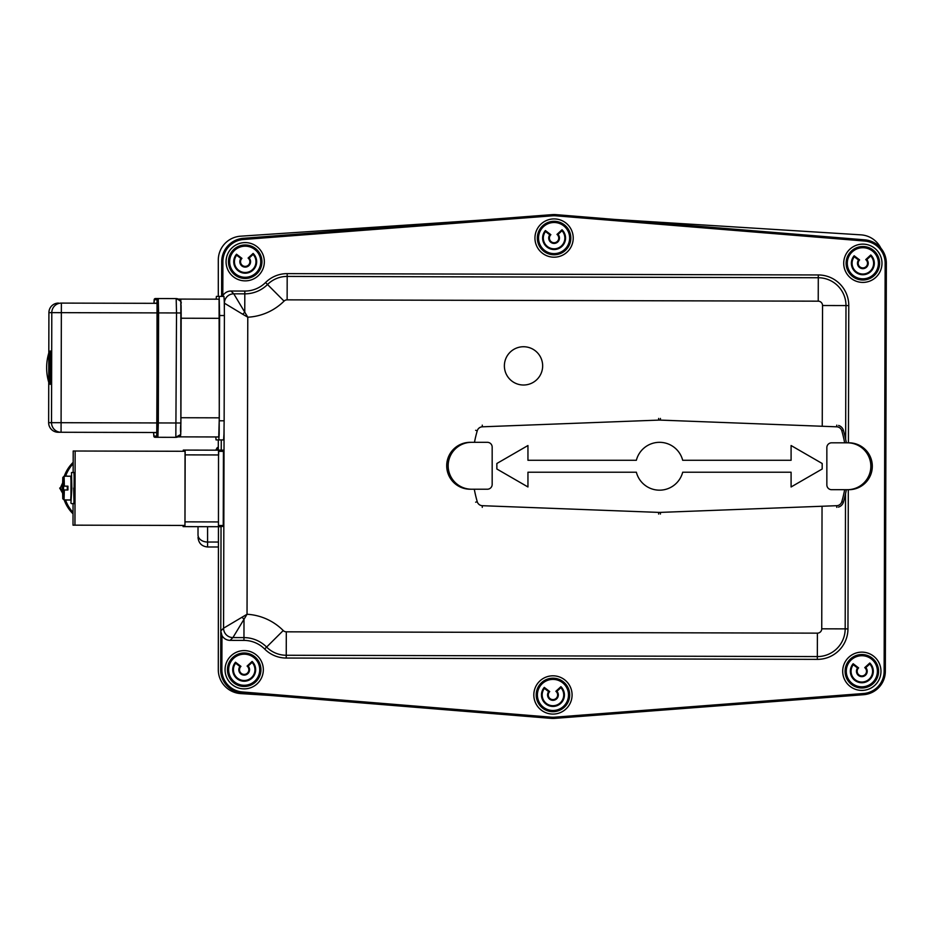<?xml version="1.0" encoding="UTF-8"?>
<svg xmlns="http://www.w3.org/2000/svg" width="933" height="933" viewBox="0 0 933 933"><rect width="100%" height="100%" fill="white"/><g stroke="black" fill="none" stroke-linecap="round" stroke-linejoin="round"><path stroke-width="1.4" d="M270.232 695.435L240.726 693.592A23.92 23.92 0 0 1 218.299 669.719L218.532 450.173L185.049 450.091L184.956 525.442L74.955 525.162L75.141 451.012L73.206 451.001L73.171 463.689A35.886 35.874 90.1 0 0 65.567 476.262M218.299 296.391L218.299 260.062A23.92 23.92 0 0 1 240.621 236.189L478.442 220.281M615.5 219.488L860.879 234.848A23.92 23.92 0 0 1 880.845 248.155M218.299 450.138L218.299 439.921M222.509 296.402L222.812 295.808A9.388 9.377 -134.9 0 1 230.999 291.026L244.819 291.061A29.296 29.296 0 0 0 265.555 282.536A30.556 30.556 0 0 1 287.189 273.626L818.288 274.955A30.556 30.556 0 0 1 848.773 305.581L848.424 442.813M224.317 303.108L224.387 303.178A9.377 9.365 -44.9 0 1 233.775 293.825L230.999 291.026M848.307 489.697L847.957 628.889A30.556 30.556 0 0 1 817.331 659.363L286.233 658.045A30.556 30.556 0 0 1 264.645 649.03A29.296 29.296 0 0 0 243.945 640.4L243.956 637.612L232.923 637.577L247.035 614.264L223.57 628.189L220.783 630.965L221.961 635.548A9.388 9.377 135.1 0 0 230.124 640.365L232.923 637.577A9.377 9.365 -134.9 0 1 223.57 628.189L224.072 429.413M242.732 314.246L247.781 317.208L233.775 293.825L244.808 293.848L244.761 312.228A9.377 1.446 -44.9 0 0 242.732 314.246L224.387 303.178L224.375 306.934M554.657 717.185A22.31 22.31 0 0 1 551.135 717.174L242.37 691.959A22.31 22.31 0 0 1 221.879 669.672L220.678 669.672A23.5 23.5 0 0 0 242.277 693.161L551.03 718.363A23.5 23.5 0 0 0 554.738 718.375L863.631 694.7A23.5 23.5 0 0 0 885.335 671.328L886.35 263.328A23.5 23.5 0 0 0 864.763 239.839L555.998 214.637A23.5 23.5 0 0 0 552.289 214.625L243.408 238.3A23.5 23.5 0 0 0 221.704 261.672L222.894 261.672A22.31 22.31 0 0 1 243.501 239.489L552.383 215.815A22.31 22.31 0 0 1 555.905 215.826L864.658 241.041A22.31 22.31 0 0 1 885.149 263.328L884.134 671.328A22.31 22.31 0 0 1 863.538 693.511L554.657 717.185L554.738 718.375A23.5 23.5 0 0 1 552.884 718.445M861.882 652.132A19.138 19.138 0 0 1 880.974 671.317A19.138 19.138 0 0 1 861.789 690.408A19.138 19.138 0 0 1 842.697 671.224A19.138 19.138 0 0 1 861.882 652.132M553.001 675.807A19.138 19.138 0 0 1 572.081 694.992A19.138 19.138 0 0 1 552.896 714.083A19.138 19.138 0 0 1 533.816 694.898A19.138 19.138 0 0 1 553.001 675.807M254.942 669.218A10.764 10.764 0 0 0 252.085 662.418L252.108 661.427L252.085 662.418A10.764 10.764 0 0 1 244.703 680.484A10.764 10.764 0 0 1 235.617 663.223L235.501 662.232A11.488 11.488 0 0 0 244.738 681.207A11.488 11.488 0 0 0 252.108 661.427L247.082 666.08L248.131 666.08L252.085 662.418A10.764 10.764 0 0 1 244.154 680.495M244.236 650.593A19.138 19.138 0 0 1 263.328 669.777A19.138 19.138 0 0 1 244.143 688.869A19.138 19.138 0 0 1 225.051 669.684A19.138 19.138 0 0 1 244.236 650.593M245.251 242.592A19.138 19.138 0 0 1 264.342 261.776A19.138 19.138 0 0 1 245.157 280.868A19.138 19.138 0 0 1 226.066 261.683A19.138 19.138 0 0 1 245.251 242.592M554.132 218.917A19.138 19.138 0 0 1 573.224 238.102A19.138 19.138 0 0 1 554.039 257.193A19.138 19.138 0 0 1 534.947 238.008A19.138 19.138 0 0 1 554.132 218.917M852.097 263.782A10.764 10.764 0 0 1 854.278 256.75L858.558 260.015L859.608 259.91A4.665 4.665 0 0 0 863.072 267.923A4.665 4.665 0 0 0 865.742 259.607L870.769 254.954L870.746 255.957A10.764 10.764 0 0 1 863.363 274.022A10.764 10.764 0 0 1 854.278 256.75L854.161 255.759A11.488 11.488 0 0 0 863.398 274.734A11.488 11.488 0 0 0 870.769 254.954L870.746 255.957A10.764 10.764 0 0 1 873.603 262.744A10.764 10.764 0 0 0 870.746 255.957L866.804 259.607L865.742 259.607L866.804 259.607A5.388 5.388 0 0 1 868.226 263.013A5.388 5.388 0 0 0 866.804 259.607M862.897 244.131A19.138 19.138 0 0 1 881.988 263.316A19.138 19.138 0 0 1 862.803 282.407A19.138 19.138 0 0 1 843.712 263.223A19.138 19.138 0 0 1 862.897 244.131M243.945 640.4L230.124 640.365M221.611 296.391L221.704 261.672A23.5 23.5 0 0 1 243.408 238.3L243.501 239.489M242.37 691.959L242.277 693.161A23.5 23.5 0 0 1 220.678 669.672L220.783 631.758M264.645 649.03L266.616 647.07A32.084 32.084 0 0 0 243.956 637.612L244.003 619.232A9.377 1.446 -134.9 0 1 241.985 617.203M220.783 630.965L221.039 526.702M221.226 450.149L221.261 439.921M504.38 365.853A19.138 19.138 0 0 1 523.53 346.738A19.138 19.138 0 0 1 542.656 365.888A19.138 19.138 0 0 1 523.495 385.014A19.138 19.138 0 0 1 504.38 365.853M233.437 670.256A10.764 10.764 0 0 1 235.617 663.223L239.898 666.477A5.388 5.388 0 0 0 244.446 675.107A5.388 5.388 0 0 0 248.131 666.08L247.082 666.08A4.665 4.665 0 0 1 244.411 674.396A4.665 4.665 0 0 1 240.947 666.372L239.898 666.477A5.388 5.388 0 0 0 238.813 669.987M235.617 663.223L235.501 662.232L240.947 666.372L239.898 666.477M227.465 670.535A16.747 16.747 0 0 0 244.994 686.455A16.747 16.747 0 0 0 260.913 668.926A16.747 16.747 0 0 0 243.373 653.007A16.747 16.747 0 0 0 227.465 670.535A16.747 16.747 0 0 0 244.994 686.455A16.747 16.747 0 0 0 260.913 668.926M563.707 694.467A10.764 10.764 0 0 0 560.885 687.668A10.764 10.764 0 0 1 553.421 705.698A10.764 10.764 0 0 1 544.405 688.391L544.289 687.399A11.488 11.488 0 0 0 553.456 706.421A11.488 11.488 0 0 0 560.908 686.665L560.885 687.668A10.764 10.764 0 0 1 563.707 694.467M542.19 695.423A10.764 10.764 0 0 1 544.405 688.391L548.674 691.668A5.388 5.388 0 0 0 553.187 700.321A5.388 5.388 0 0 0 556.919 691.306L560.885 687.668L560.908 686.665L555.858 691.295L556.919 691.306L555.858 691.295A4.665 4.665 0 0 1 553.152 699.61A4.665 4.665 0 0 1 549.724 691.575L548.674 691.668A5.388 5.388 0 0 0 547.566 695.178M544.405 688.391L544.289 687.399L549.724 691.575L548.674 691.668M536.218 695.68A16.747 16.747 0 0 0 553.689 711.669A16.747 16.747 0 0 0 569.678 694.21A16.747 16.747 0 0 0 552.208 678.221A16.747 16.747 0 0 0 536.218 695.68A16.747 16.747 0 0 0 553.689 711.669A16.747 16.747 0 0 0 569.678 694.21M851.083 671.748A10.764 10.764 0 0 1 853.287 664.716L853.17 663.725A11.488 11.488 0 0 0 862.337 682.746A11.488 11.488 0 0 0 869.789 663.001L869.766 663.993A10.764 10.764 0 0 1 862.302 682.023A10.764 10.764 0 0 1 853.287 664.716L857.555 667.993A5.388 5.388 0 0 0 862.069 676.647A5.388 5.388 0 0 0 865.801 667.631L869.766 663.993L865.801 667.631L864.739 667.631L865.801 667.631A5.388 5.388 0 0 1 867.212 671.037M872.588 670.792A10.764 10.764 0 0 0 869.766 663.993L869.789 663.001L864.739 667.631A4.665 4.665 0 0 1 862.034 675.935A4.665 4.665 0 0 1 858.605 667.9L857.555 667.993A5.388 5.388 0 0 0 856.459 671.503M853.287 664.716L853.17 663.725L858.605 667.9L857.555 667.993M845.1 672.005A16.747 16.747 0 0 0 862.57 687.994A16.747 16.747 0 0 0 878.559 670.535A16.747 16.747 0 0 0 861.089 654.546A16.747 16.747 0 0 0 845.1 672.005A16.747 16.747 0 0 0 862.57 687.994A16.747 16.747 0 0 0 878.559 670.535M854.278 256.75L854.161 255.759L859.608 259.91L858.558 260.015A5.388 5.388 0 0 0 863.107 268.646A5.388 5.388 0 0 0 868.226 263.013M846.126 264.074A16.747 16.747 0 0 0 863.655 279.993A16.747 16.747 0 0 0 879.574 262.465A16.747 16.747 0 0 0 862.045 246.545A16.747 16.747 0 0 0 846.126 264.074A16.747 16.747 0 0 0 863.655 279.993A16.747 16.747 0 0 0 879.574 262.465M543.333 238.58A10.764 10.764 0 0 1 545.513 231.547L545.397 230.544A11.488 11.488 0 0 0 554.634 249.519A11.488 11.488 0 0 0 562.016 229.751L561.993 230.743A10.764 10.764 0 0 1 554.61 248.808A10.764 10.764 0 0 1 545.513 231.547L549.805 234.801A5.388 5.388 0 0 0 554.342 243.431A5.388 5.388 0 0 0 558.039 234.405L561.993 230.743A10.764 10.764 0 0 1 564.838 237.542M561.993 230.743L562.016 229.751L556.978 234.405A4.665 4.665 0 0 1 554.307 242.72A4.665 4.665 0 0 1 550.855 234.696L549.805 234.801A5.388 5.388 0 0 0 548.709 238.312M556.978 234.405L558.039 234.405L556.978 234.405M545.513 231.547L545.397 230.544L550.855 234.696L549.805 234.801M537.361 238.86A16.747 16.747 0 0 0 554.89 254.779A16.747 16.747 0 0 0 570.809 237.25A16.747 16.747 0 0 0 553.281 221.331A16.747 16.747 0 0 0 537.361 238.86A16.747 16.747 0 0 0 554.89 254.779A16.747 16.747 0 0 0 570.809 237.25M234.451 262.243A10.764 10.764 0 0 1 236.632 255.21L236.516 254.219A11.488 11.488 0 0 0 245.752 273.194A11.488 11.488 0 0 0 253.123 253.426L253.1 254.417A10.764 10.764 0 0 1 245.717 272.483A10.764 10.764 0 0 1 236.632 255.21L240.912 258.476A5.388 5.388 0 0 0 245.461 267.106A5.388 5.388 0 0 0 249.158 258.079L253.1 254.417A10.764 10.764 0 0 1 255.957 261.205M253.1 254.417L253.123 253.426L248.096 258.068A4.665 4.665 0 0 1 245.426 266.383A4.665 4.665 0 0 1 241.962 258.371L240.912 258.476A5.388 5.388 0 0 0 239.828 261.986M248.096 258.068L249.158 258.079L248.096 258.068M236.632 255.21L236.516 254.219L241.962 258.371L240.912 258.476M228.48 262.535A16.747 16.747 0 0 0 246.009 278.454A16.747 16.747 0 0 0 261.928 260.925A16.747 16.747 0 0 0 244.399 245.006A16.747 16.747 0 0 0 228.48 262.535A16.747 16.747 0 0 0 246.009 278.454A16.747 16.747 0 0 0 261.928 260.925M216.141 299.166L216.409 296.391L219.173 296.391L219.617 315.529L219.173 434.311L218.812 439.921L216.059 439.909L220.841 439.921L216.059 439.909L215.791 436.959M219.617 315.529L224.398 315.541L224.293 302L223.955 296.402L219.173 296.391L223.955 296.402M218.812 439.921L223.593 439.933L223.967 434.323L224.142 420.795L219.36 420.783M224.398 315.541L224.142 420.795M218.649 451.339L223.43 451.35L223.407 450.149L218.625 450.138L218.637 454.511M218.427 526.69L223.232 526.352L223.244 525.501L218.462 525.489L218.345 526.69L221.273 526.702L218.345 526.69M216.678 450.161L223.407 450.149M218.474 522.375L218.462 525.489M223.43 451.35L223.244 525.501M180.955 303.388L180.909 422.999L181.177 312.963L176.524 312.952L175.836 437.332L155.018 437.285A1.201 1.201 -89.9 0 1 153.828 436.084L153.595 432.504L154.003 436.726L157.899 437.285A1.201 1.201 -89.9 0 1 156.709 436.096L153.828 436.084M48.784 366.541L48.773 368.768M179.556 300.006A4.782 4.782 -89.9 0 0 176.174 298.595L158.248 298.548L176.174 298.595L176.524 312.952L158.587 312.905L158.307 422.941L180.909 422.999L180.629 432.562L180.897 422.999C179.218 438.603 183.999 431.921 175.836 437.332L157.899 437.285L158.307 422.941L157.082 422.941L156.709 436.096M49.776 367.649L50.265 350.913L50.662 367.649L50.172 384.396L49.776 367.649M48.808 352.966A51.793 51.77 90.1 0 0 48.738 382.343M62.406 491.726L60.295 488.052L62.429 484.39M62.593 483.014L60.295 488.052M59.677 488.052L62.569 493.102M67.712 486.151L62.931 486.14L67.934 486.151L62.931 486.14L62.896 484.95L62.768 486.14L67.549 486.151L62.768 486.14M62.779 490.315L62.884 491.166L62.779 490.315M70.756 476.11L71.363 488.076L70.698 500.041M70.92 503.144L71.853 488.076L71.479 472.53L74.115 472.541L74.034 503.633L74.278 472.541M67.596 476.262L71.001 476.122L70.943 500.041L63.957 499.866L62.768 498.654L62.779 491.166M67.304 489.977L67.316 486.151M62.791 484.95L62.814 477.463L64.015 476.25L62.919 477.463L62.896 484.95M67.654 476.11L64.109 476.25L64.354 486.151M67.934 486.151L67.922 489.977L62.558 489.965L62.779 498.828L62.558 489.965M62.884 491.166L62.861 498.654L64.05 499.866L67.596 500.03M62.814 477.463L62.569 486.14L62.814 477.463M73.672 488.087L74.034 503.633L71.409 503.622M63.596 486.14A35.886 35.874 90.1 0 0 63.584 489.977M65.508 499.866A35.886 35.874 90.1 0 0 73.042 512.474L73.019 525.162L74.955 525.162M73.042 513.826A35.886 35.874 -89.9 0 1 64.19 499.866M62.581 493.149A35.886 35.874 -89.9 0 1 62.604 482.967M73.952 472.53L74.512 488.087L73.882 503.633M64.26 476.25A35.886 35.874 -89.9 0 1 73.171 462.348M73.171 463.689L73.147 472.53M73.066 503.633L73.042 512.474M185.142 451.28L75.141 451.012M180.477 436.866L218.742 436.959L219.29 417.832L219.08 299.178L180.827 299.085L180.85 431.268L180.477 436.866L177.911 436.866M178.273 299.085L219.08 299.178M183.206 451.28L183.3 450.079L218.532 450.173M184.944 525.442L184.862 526.632L218.334 526.713M185.142 451.7L185.166 454.872L218.637 454.954M184.862 526.632L216.584 526.713L183.101 526.632L183.031 525.431M218.474 521.932L184.991 521.85L185.166 454.872M184.991 521.85L184.956 525.011M198.018 534.936L198.018 526.667L198.018 534.936A9.563 7.091 180 0 0 200.828 539.95A9.563 7.091 180 0 0 207.593 542.038L207.593 526.69M844.657 489.697A127.506 127.506 0 0 1 841.799 501.721A5.505 5.505 0 0 1 836.714 505.698L660.366 512.392A22.252 22.252 0 0 1 658.675 512.392L482.326 505.698A5.505 5.505 0 0 1 477.253 501.721A127.506 127.506 0 0 1 474.302 489.219M846.348 489.697A129.174 129.174 0 0 1 843.397 502.187A7.172 7.172 0 0 1 838.405 507.109M474.477 442.324A127.506 127.506 0 0 1 477.253 430.778A5.505 5.505 0 0 1 482.326 426.813L658.675 420.107A22.252 22.252 0 0 1 660.366 420.107L836.714 426.813A5.505 5.505 0 0 1 841.799 430.778A127.506 127.506 0 0 1 844.657 442.813M838.604 425.448A7.172 7.172 0 0 1 843.397 430.311A129.174 129.174 0 0 1 846.359 442.813M659.526 442.324A23.92 23.92 0 0 0 636.364 460.272L527.95 460.272L527.95 445.531L496.857 463.491L496.857 469.007L527.95 486.968L527.95 472.226L636.364 472.226A23.92 23.92 0 0 0 682.688 472.226L791.091 472.226L791.091 486.968L822.183 469.007L822.183 463.491L791.091 445.531L791.091 460.272L682.688 460.272A23.92 23.92 0 0 0 659.526 442.324M847.421 489.697L831.63 489.697A4.782 4.782 90 0 1 826.848 484.915L826.848 447.595A4.782 4.782 90 0 1 831.63 442.813L848.867 442.813A23.442 23.442 -90 0 1 872.308 466.255A23.442 23.442 -90 0 1 848.867 489.697L847.421 489.697A23.442 23.442 -90 0 0 870.851 466.255A23.442 23.442 -90 0 0 847.421 442.813M471.608 442.324L487.388 442.324A4.782 4.782 -90 0 1 492.169 447.117L492.169 484.425A4.782 4.782 -90 0 1 487.388 489.219L470.15 489.219A23.442 23.442 90 0 1 446.709 465.777A23.442 23.442 90 0 1 470.15 442.324L471.608 442.324A23.442 23.442 90 0 0 448.167 465.777A23.442 23.442 90 0 0 471.608 489.219M218.299 447.478L217.342 447.56L217.342 450.138M822.043 506.246L821.74 628.819A4.338 4.338 0 0 1 817.401 633.145L286.303 631.828A4.338 4.338 0 0 1 283.235 630.545A55.514 55.514 0 0 0 247.035 614.264L247.781 317.208A55.514 55.514 0 0 0 284.052 301.114A4.338 4.338 0 0 1 287.131 299.855L818.229 301.172L818.288 277.742L287.189 276.413A27.768 27.768 0 0 0 267.526 284.507A32.084 32.084 0 0 1 244.808 293.848L244.819 291.061M287.189 273.626L287.131 299.855M818.229 301.172A4.338 4.338 0 0 1 822.544 305.511L845.986 305.569A27.768 27.768 0 0 0 818.288 277.742L818.288 274.955M822.544 305.511L822.253 426.264M821.74 628.819L845.181 628.877L845.52 493.86M817.401 633.145L817.343 656.575A27.768 27.768 0 0 0 845.181 628.877L847.957 628.889M286.303 631.828L286.244 655.258L817.343 656.575L817.331 659.363M884.134 671.328L885.335 671.328A23.5 23.5 0 0 1 863.631 694.7L863.538 693.511M551.135 717.174L551.03 718.363M864.658 241.041L864.763 239.839A23.5 23.5 0 0 1 886.35 263.328L885.149 263.328M554.144 214.555A23.5 23.5 0 0 1 555.998 214.637L555.905 215.826M221.879 669.672L221.961 635.548M552.289 214.625L552.383 215.815M222.812 295.808L222.894 261.672M848.773 305.581L845.986 305.569L845.648 439.268M265.555 282.536L284.052 301.114M283.235 630.545L266.616 647.07A27.768 27.768 0 0 0 286.244 655.258L286.233 658.045M249.566 669.474A5.388 5.388 0 0 0 248.131 666.08M259.712 668.984A15.546 15.546 0 0 1 244.936 685.265A15.546 15.546 0 0 1 228.655 670.477A15.546 15.546 0 0 1 243.431 654.196A15.546 15.546 0 0 1 259.712 668.984M558.319 694.712A5.388 5.388 0 0 0 556.919 691.306M568.477 694.257A15.546 15.546 0 0 1 553.631 710.48A15.546 15.546 0 0 1 537.42 695.633A15.546 15.546 0 0 1 552.266 679.411A15.546 15.546 0 0 1 568.477 694.257M877.37 670.582A15.546 15.546 0 0 1 862.512 686.805A15.546 15.546 0 0 1 846.301 671.958A15.546 15.546 0 0 1 861.147 655.736A15.546 15.546 0 0 1 877.37 670.582M858.558 260.015A5.388 5.388 0 0 0 857.474 263.526M878.373 262.523A15.546 15.546 0 0 1 863.596 278.804A15.546 15.546 0 0 1 847.316 264.016A15.546 15.546 0 0 1 862.092 247.735A15.546 15.546 0 0 1 878.373 262.523M559.462 237.798A5.388 5.388 0 0 0 558.039 234.405M569.62 237.309A15.546 15.546 0 0 1 554.832 253.589A15.546 15.546 0 0 1 538.551 238.801A15.546 15.546 0 0 1 553.339 222.521A15.546 15.546 0 0 1 569.62 237.309M250.58 261.473A5.388 5.388 0 0 0 249.158 258.079M260.727 260.983A15.546 15.546 0 0 1 245.95 277.264A15.546 15.546 0 0 1 229.67 262.476A15.546 15.546 0 0 1 244.458 246.195A15.546 15.546 0 0 1 260.727 260.983M157.362 312.893L158.587 312.905L158.248 298.548A1.201 1.201 90.1 0 0 157.047 299.738L157.082 422.941M154.167 299.738A1.201 1.201 -89.9 0 1 155.368 298.548L158.248 298.548L154.458 298.957L153.922 303.318L154.167 299.738L157.047 299.738M153.782 432.504L156.721 432.749L157.001 422.941L157.036 303.085L154.097 303.318M157.001 422.941L51.525 422.672A9.563 9.563 90.1 0 0 61.065 432.271L61.38 303.097A9.563 9.563 90.1 0 0 51.793 312.637L157.269 312.893L156.767 432.434M156.721 432.749A1.201 1.201 -89.9 0 1 156.744 432.504L58.184 432.259A9.563 9.563 -89.9 0 1 48.644 422.672L48.913 312.637A9.563 9.563 -89.9 0 1 58.511 303.085A9.563 9.563 0 0 0 48.913 312.637L51.793 312.637L51.525 422.672L48.644 422.672A9.563 9.563 0 0 0 58.184 432.259L153.863 432.504A1.201 1.201 90.1 0 0 153.84 432.737M157.036 303.085A1.201 1.201 90.1 0 0 157.059 303.33L61.38 303.097L157.059 303.33M155.018 437.285L175.836 437.332A4.782 4.782 90.1 0 0 179.218 435.944M153.863 432.504L58.184 432.259M48.913 312.637L48.773 367.066M64.05 499.866L64.342 489.977M62.919 477.463L63.117 486.14M63.106 489.965L62.861 498.654M219.29 417.832L181.025 417.727M219.535 318.316L181.282 318.223M218.299 546.983L207.593 546.983L207.593 542.038L218.299 542.038M475.643 502.187L477.253 501.721M658.616 514.06L658.675 512.392M836.773 507.365L836.714 505.698M843.397 502.187L841.799 501.721M843.397 430.311L841.799 430.778M660.424 418.439L660.366 420.107M482.268 425.145L482.326 426.813M475.643 430.311L477.253 430.778M658.616 418.439L658.675 420.107M836.773 425.145L836.714 426.813M660.424 514.06L660.366 512.392M482.268 507.365L482.326 505.698M157.094 303.4L157.269 312.893M176.174 298.595C184.804 302.665 179.404 303.447 181.095 305.336L181.177 312.963M48.773 368.232L48.644 422.672M207.593 546.983C201.785 546.4 198.601 543.216 198.018 537.408M217.342 447.56A28.701 28.701 0 0 0 215.78 450.161"/></g></svg>
